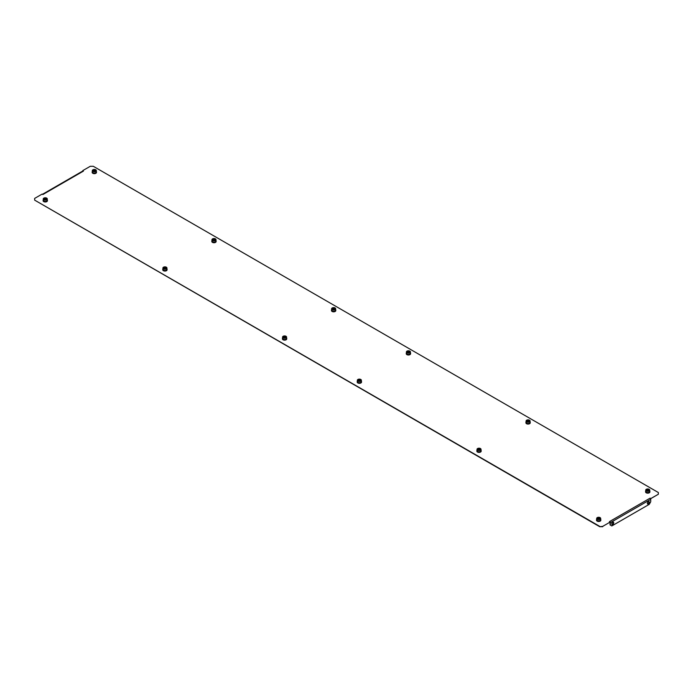 <?xml version="1.0" encoding="UTF-8"?>
<svg xmlns="http://www.w3.org/2000/svg" width="693" height="693" viewBox="0 0 693 693"><rect width="100%" height="100%" fill="white"/><g stroke="black" fill="none" stroke-linecap="round" stroke-linejoin="round"><path stroke-width="1.04" d="M612.733 522.227A1.377 0.797 -60 0 1 613.418 522.158A1.377 0.797 -60 0 1 613.634 523.258A1.377 0.797 -60 0 1 612.733 524.471A1.377 0.797 -60 0 1 612.04 524.54A1.377 0.797 -60 0 1 611.832 523.44A1.377 0.797 -60 0 1 612.733 522.227M613.253 522.098A1.377 0.797 -60 0 1 613.288 523.224A1.377 0.797 -60 0 1 612.43 524.298A1.377 0.797 -60 0 1 611.91 524.428M648.327 503.924A1.377 0.797 120 0 0 649.228 502.711A1.377 0.797 120 0 0 649.02 501.611A1.377 0.797 120 0 0 648.327 501.671A1.377 0.797 120 0 0 647.427 502.884A1.377 0.797 120 0 0 647.643 503.993A1.377 0.797 120 0 0 648.327 503.924M647.505 503.872A1.377 0.797 120 0 0 648.033 503.75A1.377 0.797 120 0 0 648.882 502.676A1.377 0.797 120 0 0 648.847 501.55M34.65 200.13L599.722 526.715L602.711 526.368L610.186 522.054L609.442 521.621L650.121 498.137L650.874 498.57L658.35 494.248L658.35 492.524L93.278 166.285L90.289 166.285L82.813 170.599L83.411 171.119L42.879 194.516L42.126 194.092L34.65 198.406L34.65 200.13L599.722 526.368M650.519 498.709L658.35 494.248M602.711 526.368L610.186 522.054M602.711 526.715L599.722 526.715M610.039 522.487L610.039 524.904L611.832 525.944L649.228 504.357L650.718 501.758L650.718 499.341A0.849 0.485 60 0 0 650.121 498.31L650.121 498.137M610.342 525.077L610.342 522.661A0.849 0.485 -120 0 0 610.186 522.115M42.879 194.343A0.849 0.485 -120 0 0 42.481 194.291L82.839 170.989A0.849 0.485 60 0 1 83.264 171.032M649.739 490.947A2.157 1.247 180 0 1 649.887 491.398A2.157 1.247 180 0 1 646.907 492.55A2.157 1.247 180 0 1 645.573 491.398A2.157 1.247 180 0 1 645.72 490.947M646.829 492.879L646.725 492.844A2.157 1.247 0 0 0 646.907 492.896A2.157 1.247 0 0 0 647.089 492.931L647.089 493.104A2.157 1.247 180 0 0 647.816 493.165L647.816 492.992A2.157 1.247 0 0 0 648.206 492.957L648.206 493.13A2.157 1.247 180 0 0 648.882 492.974L648.882 492.801A2.157 1.247 0 0 0 649.194 492.662L649.194 492.836A2.157 1.247 180 0 0 649.644 492.498L649.644 492.325A2.157 1.247 0 0 0 649.791 492.117L649.791 492.29A2.157 1.247 180 0 0 649.887 491.917L649.887 491.398M646.725 493.018A2.157 1.247 180 0 1 646.145 492.766L646.145 492.593A2.157 1.247 0 0 1 645.911 492.411L645.911 492.584A2.157 1.247 180 0 1 645.625 492.195L645.625 492.021A2.157 1.247 0 0 1 645.573 491.796L645.573 491.969A2.157 1.247 180 0 1 645.573 491.917A2.157 1.247 180 0 1 645.573 491.865M645.72 490.124L645.72 491.398A2.01 1.161 -0 0 0 647.721 492.558A2.01 1.161 -0 0 0 649.739 491.398L649.739 490.124A2.01 1.161 -0 0 0 647.738 488.963A2.01 1.161 -0 0 0 645.72 490.124A2.01 1.161 -0 0 0 647.721 491.285A2.01 1.161 -0 0 0 649.739 490.124M646.777 490.436L648.683 490.445L648.683 489.804L647.738 489.483L646.777 489.804L646.777 490.436L646.777 489.804M648.076 490.635L647.383 490.644M647.738 490.523L647.738 489.483M600.684 519.274A2.157 1.247 180 0 1 600.831 519.724A2.157 1.247 180 0 1 599.09 520.945A2.157 1.247 180 0 1 596.682 520.2A2.157 1.247 180 0 1 596.517 519.724A2.157 1.247 180 0 1 596.664 519.274M596.708 520.59L596.612 520.434A2.157 1.247 0 0 0 596.682 520.547A2.157 1.247 0 0 0 596.76 520.651L596.76 520.824A2.157 1.247 180 0 0 597.21 521.153L597.21 520.98A2.157 1.247 0 0 0 597.522 521.119L597.522 521.292A2.157 1.247 180 0 0 598.198 521.457L598.198 521.283A2.157 1.247 0 0 0 598.587 521.309L598.587 521.482A2.157 1.247 180 0 0 599.315 521.431L599.315 521.257A2.157 1.247 0 0 0 599.679 521.171L599.679 521.344A2.157 1.247 180 0 0 600.259 521.084L600.259 520.911A2.157 1.247 0 0 0 600.493 520.738L600.355 520.85M600.831 520.192A2.157 1.247 180 0 1 600.831 520.244A2.157 1.247 180 0 1 600.831 520.296L600.831 520.122A2.157 1.247 0 0 1 600.779 520.339L600.779 520.512A2.157 1.247 180 0 1 600.493 520.911M596.612 520.608A2.157 1.247 180 0 1 596.517 520.244A2.157 1.247 180 0 1 596.517 520.192L596.517 520.019A2.157 1.247 0 0 1 596.534 519.897M596.664 518.442L596.664 519.724A2.01 1.161 -0 0 0 596.664 519.724L596.664 519.724A2.01 1.161 -0 0 0 598.674 520.885A2.01 1.161 -0 0 0 600.684 519.724A2.01 1.161 -0 0 0 600.684 519.715L600.684 518.442A2.01 1.161 -0 0 0 598.665 517.281A2.01 1.161 -0 0 0 596.664 518.442A2.01 1.161 -0 0 0 596.664 518.451A2.01 1.161 -0 0 0 598.674 519.603A2.01 1.161 -0 0 0 600.684 518.442L600.684 518.442M599.228 518.996L599.774 518.442L599.22 517.896L597.574 518.451L599.228 518.996M599.254 518.962L598.094 518.962M598.12 518.936L598.12 517.896M599.22 518.927L599.22 517.896M481.029 450.19A2.157 1.247 180 0 1 481.176 450.641A2.157 1.247 180 0 1 479.435 451.862A2.157 1.247 180 0 1 477.027 451.117A2.157 1.247 180 0 1 476.862 450.641A2.157 1.247 180 0 1 477.009 450.19M477.053 451.507L476.957 451.36A2.157 1.247 0 0 0 477.027 451.464A2.157 1.247 0 0 0 477.105 451.567L477.105 451.741A2.157 1.247 180 0 0 477.555 452.07L477.555 451.905A2.157 1.247 0 0 0 477.867 452.035L477.867 452.208A2.157 1.247 180 0 0 478.542 452.373L478.542 452.2A2.157 1.247 0 0 0 478.932 452.234L478.932 452.408A2.157 1.247 180 0 0 479.66 452.347L479.66 452.174A2.157 1.247 0 0 0 480.024 452.087L480.024 452.26A2.157 1.247 180 0 0 480.604 452.001L480.604 451.836A2.157 1.247 0 0 0 480.838 451.654L480.699 451.767M481.176 451.108A2.157 1.247 180 0 1 481.176 451.16A2.157 1.247 180 0 1 481.176 451.212L481.176 451.039A2.157 1.247 0 0 1 481.124 451.264L481.124 451.438A2.157 1.247 180 0 1 480.838 451.827M476.957 451.533A2.157 1.247 180 0 1 476.862 451.16A2.157 1.247 180 0 1 476.862 451.108L476.862 450.935A2.157 1.247 0 0 1 476.879 450.814M477.009 449.367L477.009 450.641A2.01 1.161 -0 0 0 477.009 450.649A2.01 1.161 -0 0 0 479.019 451.801A2.01 1.161 -0 0 0 481.029 450.641L481.029 449.367A2.01 1.161 -0 0 0 479.01 448.206A2.01 1.161 -0 0 0 477.009 449.367L477.009 449.367A2.01 1.161 -0 0 0 479.019 450.519A2.01 1.161 -0 0 0 481.029 449.367A2.01 1.161 -0 0 0 481.029 449.359M479.573 449.913L480.119 449.359L479.565 448.813L477.919 449.367L479.573 449.913M479.599 449.887L478.439 449.878M478.465 449.852L478.465 448.813M479.565 449.852L479.565 448.813M526.065 421.041L526.065 422.314A2.01 1.161 -0 0 0 528.066 423.475A2.01 1.161 -0 0 0 530.084 422.314L530.084 421.041A2.01 1.161 -0 0 0 528.083 419.88A2.01 1.161 -0 0 0 526.065 421.041A2.01 1.161 -0 0 0 528.066 422.202A2.01 1.161 -0 0 0 530.084 421.041M527.122 421.353L529.028 421.361L529.028 420.72L527.122 420.72L527.122 421.353L527.122 420.72M528.421 421.561L527.728 421.561M528.083 421.439L528.083 420.408M530.084 421.864A2.157 1.247 180 0 1 530.232 422.314A2.157 1.247 180 0 1 527.252 423.466A2.157 1.247 180 0 1 525.918 422.314A2.157 1.247 180 0 1 526.065 421.864M527.174 423.795L527.07 423.769A2.157 1.247 0 0 0 527.252 423.813A2.157 1.247 0 0 0 527.434 423.856L527.434 424.029A2.157 1.247 180 0 0 528.161 424.081L528.161 423.908A2.157 1.247 0 0 0 528.551 423.882L528.551 424.047A2.157 1.247 180 0 0 529.227 423.891L529.227 423.718A2.157 1.247 0 0 0 529.539 423.579L529.539 423.752A2.157 1.247 180 0 0 529.989 423.414L529.989 423.241A2.157 1.247 0 0 0 530.136 423.033L530.136 423.206A2.157 1.247 180 0 0 530.232 422.834L530.232 422.314M527.07 423.943A2.157 1.247 180 0 1 526.489 423.683L526.489 423.51A2.157 1.247 0 0 1 526.256 423.328L526.256 423.501A2.157 1.247 180 0 1 525.97 423.111L525.97 422.938A2.157 1.247 0 0 1 525.918 422.713L525.918 422.886A2.157 1.247 180 0 1 525.918 422.834A2.157 1.247 180 0 1 525.918 422.782M361.374 381.107A2.157 1.247 180 0 1 361.521 381.557A2.157 1.247 180 0 1 359.78 382.779A2.157 1.247 180 0 1 357.371 382.034A2.157 1.247 180 0 1 357.207 381.557A2.157 1.247 180 0 1 357.354 381.107M357.397 382.423L357.302 382.276A2.157 1.247 0 0 0 357.371 382.38A2.157 1.247 0 0 0 357.449 382.484L357.449 382.657A2.157 1.247 180 0 0 357.9 382.995L357.9 382.822A2.157 1.247 0 0 0 358.212 382.96L358.212 383.134A2.157 1.247 180 0 0 358.887 383.29L358.887 383.116A2.157 1.247 0 0 0 359.277 383.151L359.277 383.324A2.157 1.247 180 0 0 360.005 383.264L360.005 383.09A2.157 1.247 0 0 0 360.369 383.004L360.369 383.177A2.157 1.247 180 0 0 360.949 382.926L360.949 382.753A2.157 1.247 0 0 0 361.183 382.571L361.044 382.683M361.521 382.025A2.157 1.247 180 0 1 361.521 382.077A2.157 1.247 180 0 1 361.521 382.129L361.521 381.956A2.157 1.247 0 0 1 361.469 382.181L361.469 382.354A2.157 1.247 180 0 1 361.183 382.744M357.302 382.449A2.157 1.247 180 0 1 357.207 382.077A2.157 1.247 180 0 1 357.207 382.025L357.207 381.852A2.157 1.247 0 0 1 357.224 381.73M357.354 380.284L357.354 381.557A2.01 1.161 -0 0 0 357.354 381.566A2.01 1.161 -0 0 0 359.364 382.718A2.01 1.161 -0 0 0 361.374 381.557L361.374 380.284A2.01 1.161 -0 0 0 359.355 379.123A2.01 1.161 -0 0 0 357.354 380.284L357.354 380.284A2.01 1.161 -0 0 0 359.364 381.445A2.01 1.161 -0 0 0 361.374 380.284A2.01 1.161 -0 0 0 361.374 380.275M359.918 380.829L360.464 380.275L359.91 379.729L358.264 380.284L359.918 380.829M359.944 380.803L358.783 380.795M358.809 380.769L358.809 379.729M359.91 380.769L359.91 379.729M410.429 352.78A2.157 1.247 180 0 1 410.577 353.239A2.157 1.247 180 0 1 407.597 354.383A2.157 1.247 180 0 1 406.263 353.239A2.157 1.247 180 0 1 406.41 352.78M407.519 354.712L407.415 354.686A2.157 1.247 0 0 0 407.597 354.729A2.157 1.247 0 0 0 407.779 354.773L407.779 354.946A2.157 1.247 180 0 0 408.506 354.998L408.506 354.825A2.157 1.247 0 0 0 408.896 354.799L408.896 354.972A2.157 1.247 180 0 0 409.572 354.807L409.572 354.634A2.157 1.247 0 0 0 409.884 354.495L409.884 354.669A2.157 1.247 180 0 0 410.334 354.331L410.334 354.158A2.157 1.247 0 0 0 410.481 353.95L410.481 354.123A2.157 1.247 180 0 0 410.577 353.751L410.577 353.239M407.415 354.859A2.157 1.247 180 0 1 406.834 354.599L406.834 354.426A2.157 1.247 0 0 1 406.6 354.244L406.6 354.418A2.157 1.247 180 0 1 406.315 354.028L406.315 353.854A2.157 1.247 0 0 1 406.263 353.629L406.263 353.802A2.157 1.247 180 0 1 406.263 353.751A2.157 1.247 180 0 1 406.263 353.707M406.41 351.957L406.41 353.239A2.01 1.161 -0 0 0 408.411 354.392A2.01 1.161 -0 0 0 410.429 353.239L410.429 351.957A2.01 1.161 -0 0 0 408.428 350.797A2.01 1.161 -0 0 0 406.41 351.957A2.01 1.161 -0 0 0 408.411 353.118A2.01 1.161 -0 0 0 410.429 351.957M407.467 352.269L409.372 352.278L409.372 351.646L408.428 351.325L407.475 351.637L407.467 352.269L407.475 351.637M408.775 352.477L408.073 352.477M408.428 352.356L408.428 351.325M43.113 200.684A2.157 1.247 180 0 0 43.113 200.736A2.157 1.247 180 0 0 43.113 200.788L43.113 200.615A2.157 1.247 0 0 0 43.165 200.84L43.165 201.013A2.157 1.247 180 0 0 43.442 201.403L43.442 201.23A2.157 1.247 0 0 0 43.685 201.412L43.685 201.585A2.157 1.247 180 0 0 44.265 201.836L44.265 201.663A2.157 1.247 0 0 0 44.447 201.715A2.157 1.247 0 0 0 44.629 201.75L44.629 201.923A2.157 1.247 180 0 0 45.357 201.984L45.357 201.81A2.157 1.247 0 0 0 45.747 201.776L45.703 201.784M47.28 199.766A2.157 1.247 180 0 1 47.427 200.216A2.157 1.247 180 0 1 44.447 201.368A2.157 1.247 180 0 1 43.113 200.216A2.157 1.247 180 0 1 43.261 199.766M47.41 200.39A2.157 1.247 0 0 1 47.427 200.511L47.427 200.684A2.157 1.247 180 0 1 47.427 200.736A2.157 1.247 180 0 1 47.332 201.109L47.332 200.935A2.157 1.247 0 0 1 47.176 201.143L47.176 201.316A2.157 1.247 180 0 1 46.734 201.654L46.734 201.481A2.157 1.247 0 0 1 46.422 201.62L46.422 201.793A2.157 1.247 180 0 1 45.747 201.949M43.261 198.943L43.261 200.216A2.01 1.161 0 0 0 45.262 201.377A2.01 1.161 0 0 0 47.28 200.216L47.28 198.943A2.01 1.161 0 0 0 45.279 197.782A2.01 1.161 0 0 0 43.261 198.943A2.01 1.161 0 0 0 45.262 200.104A2.01 1.161 0 0 0 47.28 198.943M46.223 198.622L45.27 198.302L44.317 198.622L44.317 199.255L46.223 199.263L46.223 198.622M45.617 199.463L45.27 198.302M44.317 199.255L44.317 198.622M92.195 172.072A2.157 1.247 0 0 0 92.169 172.193L92.169 172.366A2.157 1.247 180 0 0 92.169 172.41A2.157 1.247 180 0 0 92.264 172.782L92.264 172.609A2.157 1.247 0 0 0 92.334 172.713A2.157 1.247 0 0 0 92.42 172.817L92.42 172.99A2.157 1.247 180 0 0 92.862 173.328L93.001 173.224M96.336 171.44A2.157 1.247 180 0 1 96.483 171.899A2.157 1.247 180 0 1 94.75 173.12A2.157 1.247 180 0 1 92.334 172.375A2.157 1.247 180 0 1 92.169 171.899A2.157 1.247 180 0 1 92.316 171.44M92.862 173.328L92.862 173.155A2.157 1.247 0 0 0 93.174 173.293L93.174 173.467A2.157 1.247 180 0 0 93.85 173.631L93.893 173.458M96.483 172.366A2.157 1.247 180 0 1 96.483 172.41A2.157 1.247 180 0 1 96.483 172.462L96.483 172.288A2.157 1.247 0 0 1 96.431 172.514L96.431 172.687A2.157 1.247 180 0 1 96.154 173.077L96.154 172.903A2.157 1.247 0 0 1 95.911 173.085L95.911 173.259A2.157 1.247 180 0 1 95.331 173.519L95.331 173.345A2.157 1.247 0 0 1 94.967 173.432L94.967 173.605A2.157 1.247 180 0 1 94.239 173.657L94.239 173.484A2.157 1.247 0 0 1 93.85 173.458L93.85 173.631M92.316 170.617A2.01 1.161 0 0 0 92.316 170.625L92.316 171.899A2.01 1.161 0 0 0 92.316 171.899A2.01 1.161 0 0 0 94.335 173.059A2.01 1.161 0 0 0 96.336 171.899A2.01 1.161 0 0 0 96.336 171.89L96.336 170.617A2.01 1.161 0 0 0 94.326 169.456A2.01 1.161 0 0 0 92.316 170.617A2.01 1.161 0 0 0 94.335 171.777A2.01 1.161 0 0 0 96.336 170.617M93.772 170.071L93.226 170.617L93.78 171.171L95.426 170.617L93.772 170.071L93.746 171.136M94.906 171.136L93.772 171.102M94.872 171.102L94.872 170.071M162.768 269.768A2.157 1.247 180 0 0 162.768 269.82A2.157 1.247 180 0 0 162.768 269.872L162.768 269.698A2.157 1.247 0 0 0 162.82 269.923L162.82 270.097A2.157 1.247 180 0 0 163.098 270.487L163.098 270.313A2.157 1.247 0 0 0 163.34 270.495L163.34 270.668A2.157 1.247 180 0 0 163.92 270.92L163.92 270.746A2.157 1.247 0 0 0 164.102 270.798A2.157 1.247 0 0 0 164.284 270.833L164.284 271.006A2.157 1.247 180 0 0 165.012 271.067L165.012 270.894A2.157 1.247 0 0 0 165.402 270.859L165.358 270.868M166.935 268.849A2.157 1.247 180 0 1 167.082 269.3A2.157 1.247 180 0 1 164.102 270.452A2.157 1.247 180 0 1 162.768 269.3A2.157 1.247 180 0 1 162.916 268.849M167.065 269.473A2.157 1.247 0 0 1 167.082 269.594L167.082 269.768A2.157 1.247 180 0 1 167.082 269.82A2.157 1.247 180 0 1 166.987 270.192L166.987 270.019A2.157 1.247 0 0 1 166.831 270.227L166.831 270.4A2.157 1.247 180 0 1 166.389 270.738L166.389 270.565A2.157 1.247 0 0 1 166.077 270.703L166.077 270.868A2.157 1.247 180 0 1 165.402 271.032M162.916 268.026L162.916 269.3A2.01 1.161 0 0 0 164.917 270.461A2.01 1.161 0 0 0 166.935 269.3L166.935 268.026A2.01 1.161 0 0 0 164.934 266.866A2.01 1.161 0 0 0 162.916 268.026A2.01 1.161 0 0 0 164.917 269.187A2.01 1.161 0 0 0 166.935 268.026M165.878 267.706L164.925 267.385L163.972 267.706L163.972 268.338L164.917 268.659L165.878 268.338L165.878 267.706M165.272 268.537L164.925 267.385M163.972 268.338L163.972 267.706M211.971 239.7L211.971 240.973A2.01 1.161 0 0 0 211.971 240.982L211.971 240.973A2.01 1.161 0 0 0 213.99 242.134A2.01 1.161 0 0 0 215.991 240.973L215.991 239.7A2.01 1.161 0 0 0 215.991 239.691A2.01 1.161 0 0 0 213.981 238.539A2.01 1.161 0 0 0 211.971 239.7A2.01 1.161 0 0 0 213.99 240.861A2.01 1.161 0 0 0 215.991 239.7M213.427 239.154L212.881 239.7L213.435 240.246L215.081 239.7L213.427 239.154L213.401 240.211M214.561 240.22L213.427 240.185M214.527 240.185L214.527 239.146M211.841 241.147A2.157 1.247 0 0 0 211.824 241.277L211.824 241.441A2.157 1.247 180 0 0 211.824 241.493A2.157 1.247 180 0 0 211.919 241.866L211.919 241.692A2.157 1.247 0 0 0 211.989 241.796A2.157 1.247 0 0 0 212.075 241.9L212.075 242.074A2.157 1.247 180 0 0 212.517 242.411L212.656 242.307M215.991 240.523A2.157 1.247 180 0 1 216.138 240.973A2.157 1.247 180 0 1 214.406 242.195A2.157 1.247 180 0 1 211.989 241.45A2.157 1.247 180 0 1 211.824 240.973A2.157 1.247 180 0 1 211.971 240.523M212.517 242.411L212.517 242.238A2.157 1.247 0 0 0 212.829 242.377L212.829 242.55A2.157 1.247 180 0 0 213.505 242.715L213.548 242.541M216.138 241.441A2.157 1.247 180 0 1 216.138 241.493A2.157 1.247 180 0 1 216.138 241.545L216.138 241.372A2.157 1.247 0 0 1 216.086 241.597L216.086 241.77A2.157 1.247 180 0 1 215.809 242.16L215.809 241.987A2.157 1.247 0 0 1 215.566 242.169L215.566 242.342A2.157 1.247 180 0 1 214.986 242.602L214.986 242.429A2.157 1.247 0 0 1 214.622 242.515L214.622 242.689A2.157 1.247 180 0 1 213.894 242.741L213.894 242.567A2.157 1.247 0 0 1 213.505 242.541L213.505 242.715M282.423 338.851A2.157 1.247 180 0 0 282.423 338.903A2.157 1.247 180 0 0 282.423 338.955L282.423 338.782A2.157 1.247 0 0 0 282.475 339.007L282.475 339.172A2.157 1.247 180 0 0 282.753 339.57L282.753 339.397A2.157 1.247 0 0 0 282.995 339.57L282.995 339.743A2.157 1.247 180 0 0 283.576 340.003L283.576 339.83A2.157 1.247 0 0 0 283.758 339.882A2.157 1.247 0 0 0 283.939 339.916L283.939 340.09A2.157 1.247 180 0 0 284.667 340.142L284.667 339.977A2.157 1.247 0 0 0 285.057 339.942L285.014 339.951M286.59 337.933A2.157 1.247 180 0 1 286.737 338.383A2.157 1.247 180 0 1 283.758 339.535A2.157 1.247 180 0 1 282.423 338.383A2.157 1.247 180 0 1 282.571 337.933M286.711 338.556A2.157 1.247 0 0 1 286.737 338.678L286.737 338.851A2.157 1.247 180 0 1 286.737 338.903A2.157 1.247 180 0 1 286.642 339.267L286.642 339.102A2.157 1.247 0 0 1 286.486 339.31L286.486 339.483A2.157 1.247 180 0 1 286.044 339.813L286.044 339.639A2.157 1.247 0 0 1 285.733 339.778L285.733 339.951A2.157 1.247 180 0 1 285.057 340.116M282.571 337.101L282.571 338.383A2.01 1.161 0 0 0 284.572 339.544A2.01 1.161 0 0 0 286.59 338.383L286.59 337.101A2.01 1.161 0 0 0 284.589 335.94A2.01 1.161 0 0 0 282.571 337.101A2.01 1.161 0 0 0 284.572 338.262A2.01 1.161 0 0 0 286.59 337.101M285.533 336.789L284.58 336.469L283.628 336.789L283.628 337.422L284.572 337.742L285.525 337.422L285.533 336.789M284.927 337.621L284.58 336.469M283.628 337.422L283.628 336.789M331.497 310.23A2.157 1.247 0 0 0 331.479 310.351L331.479 310.525A2.157 1.247 180 0 0 331.479 310.577A2.157 1.247 180 0 0 331.575 310.949L331.575 310.776A2.157 1.247 0 0 0 331.644 310.88A2.157 1.247 0 0 0 331.73 310.984L331.73 311.157A2.157 1.247 180 0 0 332.172 311.495L332.311 311.391M335.646 309.606A2.157 1.247 180 0 1 335.793 310.057A2.157 1.247 180 0 1 334.061 311.278A2.157 1.247 180 0 1 331.644 310.533A2.157 1.247 180 0 1 331.479 310.057A2.157 1.247 180 0 1 331.626 309.606M332.172 311.495L332.172 311.322A2.157 1.247 0 0 0 332.484 311.46L332.484 311.633A2.157 1.247 180 0 0 333.16 311.789L333.203 311.625M335.793 310.525A2.157 1.247 180 0 1 335.793 310.577A2.157 1.247 180 0 1 335.793 310.629L335.793 310.455A2.157 1.247 0 0 1 335.741 310.681L335.741 310.854A2.157 1.247 180 0 1 335.464 311.244L335.464 311.07A2.157 1.247 0 0 1 335.221 311.252L335.221 311.426A2.157 1.247 180 0 1 334.641 311.677L334.641 311.504A2.157 1.247 0 0 1 334.277 311.59L334.277 311.763A2.157 1.247 180 0 1 333.55 311.824L333.55 311.651A2.157 1.247 0 0 1 333.16 311.616L333.16 311.789M331.626 308.783L331.626 310.057A2.01 1.161 0 0 0 331.626 310.066L331.626 310.057A2.01 1.161 0 0 0 333.645 311.218A2.01 1.161 0 0 0 335.646 310.057L335.646 308.783A2.01 1.161 0 0 0 335.646 308.775A2.01 1.161 0 0 0 333.636 307.623A2.01 1.161 0 0 0 331.626 308.783A2.01 1.161 0 0 0 333.645 309.944A2.01 1.161 0 0 0 335.646 308.783M333.082 308.229L332.536 308.783L333.09 309.329L334.736 308.775L333.082 308.229L333.056 309.295M334.217 309.303L333.082 309.269M334.182 309.269L334.182 308.229M650.718 499.341L610.342 522.661M645.573 491.917L645.573 491.398M600.831 520.244L600.831 519.724M596.517 520.244L596.517 519.724M481.176 451.16L481.176 450.641M476.862 451.16L476.862 450.641M525.918 422.834L525.918 422.314M361.521 382.077L361.521 381.557M357.207 382.077L357.207 381.557M406.263 353.751L406.263 353.239M43.113 200.736L43.113 200.216M47.427 200.736L47.427 200.216M92.169 172.41L92.169 171.899M96.483 172.41L96.483 171.899M162.768 269.82L162.768 269.3M167.082 269.82L167.082 269.3M211.824 241.493L211.824 240.973M216.138 241.493L216.138 240.973M282.423 338.903L282.423 338.383M286.737 338.903L286.737 338.383M331.479 310.577L331.479 310.057M335.793 310.577L335.793 310.057"/></g></svg>

